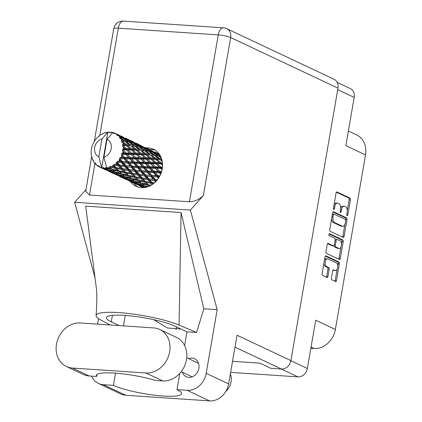 <?xml version="1.0" encoding="UTF-8"?>
<svg xmlns="http://www.w3.org/2000/svg" width="422" height="422" viewBox="0 0 422 422"><rect width="100%" height="100%" fill="white"/><g stroke="black" fill="none" stroke-linecap="round" stroke-linejoin="round"><path stroke-width="0.63" d="M333.016 270.048L335.052 270.491A3.909 2.015 93.8 0 0 335.448 270.597A3.909 2.015 93.8 0 0 337.684 267.221A3.909 2.015 93.8 0 0 336.366 262.906L327.862 258.897A3.909 2.015 93.8 0 0 327.467 258.797L326.195 258.707A3.909 2.015 93.8 0 0 324.481 260.163M327.467 258.797A3.909 2.015 93.8 0 0 325.288 261.788A3.909 2.015 93.8 0 0 326.549 266.488L328.722 267.511A1.461 0.754 93.8 0 1 329.192 269.268L327.957 276.426A1.461 0.754 93.8 0 1 327.14 277.544A1.461 0.754 93.8 0 1 326.992 277.507L322.619 275.445A1.461 0.754 93.8 0 1 322.144 273.688L325.035 256.956A1.461 0.754 93.8 0 1 325.853 255.837A1.461 0.754 93.8 0 1 326 255.874L338.913 261.962A1.461 0.754 93.8 0 1 339.388 263.718L336.498 280.451A1.461 0.754 93.8 0 1 335.68 281.569A1.461 0.754 93.8 0 1 335.532 281.532L331.908 279.823A1.461 0.754 93.8 0 1 331.439 278.066L332.673 270.903A1.461 0.754 93.8 0 1 333.491 269.785A1.461 0.754 93.8 0 1 333.638 269.827L335.052 270.491M328.917 234.474A1.023 0.527 93.8 0 0 329.25 235.708L334.704 238.277A1.461 0.754 93.8 0 1 335.173 240.034L334.356 244.781A1.461 0.754 93.8 0 1 333.538 245.899A1.461 0.754 93.8 0 1 333.391 245.862L328.152 243.394A1.461 0.754 93.8 0 0 328.005 243.357A1.461 0.754 93.8 0 0 327.192 244.475L325.953 251.633A1.461 0.754 93.8 0 0 326.428 253.39L339.341 259.477A1.461 0.754 93.8 0 0 339.488 259.519A1.461 0.754 93.8 0 0 340.306 258.401L343.197 241.664A1.461 0.754 93.8 0 0 342.722 239.907L329.593 233.719A1.023 0.527 93.8 0 0 329.487 233.693A1.023 0.527 93.8 0 0 328.917 234.474M330.236 231.34L343.149 237.428A1.461 0.754 93.8 0 0 343.297 237.465A1.461 0.754 93.8 0 0 344.115 236.346L347.005 219.614A1.461 0.754 93.8 0 0 346.531 217.857L333.617 211.77A1.461 0.754 93.8 0 0 333.47 211.733A1.461 0.754 93.8 0 0 332.652 212.852L329.761 229.584A1.461 0.754 93.8 0 0 330.236 231.34M347.153 212.472L346.815 214.423A1.023 0.527 93.8 0 0 347.248 215.679A1.023 0.527 93.8 0 0 347.818 214.898L350.424 199.828A1.461 0.754 93.8 0 0 349.949 198.071L337.036 191.989A1.461 0.754 93.8 0 0 336.888 191.947A1.461 0.754 93.8 0 0 336.07 193.065L333.47 208.136A1.023 0.527 93.8 0 0 333.902 209.391A1.023 0.527 93.8 0 0 334.472 208.61L334.81 206.659A4.674 2.411 93.8 0 1 337.421 203.077A4.674 2.411 93.8 0 1 337.89 203.204L338.966 203.71A4.674 2.411 93.8 0 1 340.48 209.328L340.143 211.28A1.023 0.527 93.8 0 0 340.575 212.535A1.023 0.527 93.8 0 0 341.145 211.754L341.482 209.803A4.674 2.411 93.8 0 1 344.094 206.221A4.674 2.411 93.8 0 1 344.563 206.347L345.639 206.854A4.674 2.411 93.8 0 1 347.153 212.472M290.895 360.694L307.369 368.459L315.703 320.203L335.369 329.466L365.515 154.937L345.85 145.674L354.185 97.419L337.711 89.654M310.856 348.282L314.073 348.498L311.061 347.079M348.377 131.031L356.59 134.903A20.826 17.487 115.2 0 1 365.515 154.937M335.369 329.466A20.826 17.487 115.2 0 1 314.073 348.498M307.369 368.459A9.226 7.744 115.2 0 1 297.937 376.883L230.623 372.357M344.094 206.221L342.822 206.136A4.674 2.411 93.8 0 0 340.596 208.289M337.421 203.077L336.149 202.993A4.674 2.411 93.8 0 0 334.029 204.876M347.274 210.604L349.147 199.743A1.461 0.754 93.8 0 0 348.677 197.987L336.413 192.21M345.676 219.841L345.734 219.524A1.461 0.754 93.8 0 0 345.259 217.773L333 211.992M342.495 237.117A1.461 0.754 93.8 0 0 342.843 236.262L344.879 224.451M345.729 220.701A1.023 0.527 93.8 0 0 345.396 219.472L334.06 214.128A1.023 0.527 93.8 0 0 333.96 214.102A1.023 0.527 93.8 0 0 333.391 214.882L333.032 216.94A4.674 2.411 93.8 0 0 334.546 222.558L342.295 226.213A4.674 2.411 93.8 0 0 342.764 226.334A4.674 2.411 93.8 0 0 345.375 222.753L345.729 220.701M332.789 214.044A1.023 0.527 93.8 0 0 332.689 214.012A1.023 0.527 93.8 0 0 332.436 214.118M331.639 218.728A4.674 2.411 93.8 0 0 333.274 222.473L334.546 222.558M342.764 226.334L341.493 226.25A4.674 2.411 93.8 0 1 341.023 226.123L333.274 222.473M329.081 233.994L341.451 239.823A1.461 0.754 93.8 0 1 341.925 241.579L341.503 244M340.997 246.928L339.035 258.311L340.306 258.401M338.687 259.171A1.461 0.754 93.8 0 0 339.035 258.311M327.535 243.615L332.119 245.778A1.461 0.754 93.8 0 0 332.267 245.815A1.461 0.754 93.8 0 0 332.42 245.799M338.829 248.426A3.909 2.015 93.8 0 0 339.219 248.526A3.909 2.015 93.8 0 0 341.456 245.15A3.909 2.015 93.8 0 0 340.137 240.835L337.141 239.427A1.461 0.754 93.8 0 0 336.993 239.385A1.461 0.754 93.8 0 0 336.181 240.503L335.358 245.256A1.461 0.754 93.8 0 0 335.833 247.012L338.829 248.426L337.553 248.336A3.909 2.015 93.8 0 0 337.948 248.442L339.219 248.526M335.87 239.337A1.461 0.754 93.8 0 0 335.722 239.3A1.461 0.754 93.8 0 0 335.216 239.612M334.045 245.588A1.461 0.754 93.8 0 0 334.562 246.928L335.833 247.012M337.553 248.336L334.562 246.928M333.781 270.407A3.909 2.015 93.8 0 0 334.177 270.513L335.448 270.597M323.922 263.412A3.909 2.015 93.8 0 0 325.278 266.398L326.549 266.488M326.343 277.201A1.461 0.754 93.8 0 0 326.686 276.341L327.92 269.178A1.461 0.754 93.8 0 0 327.451 267.421L325.278 266.398M337.721 265.892L338.112 263.629A1.461 0.754 93.8 0 0 337.642 261.877L325.378 256.096M334.878 281.221A1.461 0.754 93.8 0 0 335.226 280.366L337.162 269.141M176.449 326.886L175.979 329.603M337.215 82.406L350.234 88.546A9.226 7.744 115.2 0 1 354.185 97.419M80.217 322.972A23.21 19.486 -64.8 0 0 56.485 344.178A23.21 19.486 -64.8 0 0 66.428 366.502A23.21 19.486 -64.8 0 0 72.431 368.047L145.922 372.99A23.21 19.486 -64.8 0 0 168.784 355.335A23.21 19.486 -64.8 0 0 159.706 329.461A23.21 19.486 -64.8 0 0 153.708 327.915L80.217 322.972M230.38 373.76A14.875 12.491 115.2 0 1 231.066 381.757A14.875 12.491 115.2 0 1 225.733 391.584M182.304 372.135A9.896 8.308 -64.8 0 0 186.213 376.693A9.896 8.308 -64.8 0 0 198.883 368.311A9.896 8.308 -64.8 0 0 194.647 358.795A9.896 8.308 -64.8 0 0 188.645 358.679M130.351 181.539A20.456 17.175 -64.8 0 0 136.026 186.276A20.456 17.175 -64.8 0 0 162.233 168.948A20.456 17.175 -64.8 0 0 153.471 149.267A20.456 17.175 -64.8 0 0 146.202 147.895M149.794 149.625A20.456 17.175 115.2 0 1 155.238 150.253M66.428 366.502L83.24 374.425A23.21 19.486 -64.8 0 0 89.242 375.97L96.585 376.466A37.194 6.309 -170.2 0 1 96.279 375.385A37.194 6.309 -170.2 0 1 117.279 373.301A37.194 6.309 -170.2 0 1 155.391 380.422L162.734 380.913A23.21 19.486 -64.8 0 0 185.596 363.258A23.21 19.486 -64.8 0 0 176.523 337.384L159.706 329.461M337.98 88.124L230.665 37.553A9.226 7.744 115.2 0 0 226.714 28.68L334.029 79.252A9.226 7.744 115.2 0 1 337.98 88.124L290.911 360.61L237.037 335.221L228.629 383.909A18.594 15.614 115.2 0 1 209.613 400.9L125.693 395.256A18.594 15.614 115.2 0 1 120.887 394.016L98.447 383.445A18.594 15.614 -64.8 0 0 103.253 384.679L125.693 395.256M97.63 324.143L98.579 318.673M91.574 376.129A18.594 15.614 -64.8 0 0 98.447 383.445M115.533 373.164L113.428 385.365L103.253 384.679M209.613 400.9L187.173 390.324L176.997 389.638L179.809 373.359M187.173 390.324A18.594 15.614 -64.8 0 0 206.184 373.333L217.182 309.679L203.831 308.783L196.599 332.494L186.978 331.85L184.625 345.491M179.065 325.082A46.119 7.823 -170.2 0 0 128.378 313.477A46.119 7.823 -170.2 0 0 96.084 315.561C96.97 303.049 97.071 293.976 96.385 288.342L85.692 206.136L181.059 212.551L179.065 325.082L196.599 332.494M203.831 308.783L181.059 212.551M217.182 309.679L190.38 210.072L74.673 202.291L85.967 189.615M95.034 277.966L74.673 202.291M290.911 360.61A9.226 7.744 115.2 0 1 281.479 369.039L270.929 368.327L259.963 363.157L232.527 361.316M190.38 210.072L203.393 195.47C199.221 199.548 194.568 201.647 189.431 201.758L89.49 195.038L85.666 191.335L91.621 156.884M137.915 187.009A20.456 17.175 115.2 0 1 133.98 183.227M113.428 385.365A37.194 6.309 -170.2 0 0 154.146 395.129A37.194 6.309 -170.2 0 0 181.645 393.731A37.194 6.309 -170.2 0 0 176.997 389.638M153.64 319.644L167.439 327.978L181.017 329.039M119.204 325.594L111.292 321.865A37.194 6.309 9.8 0 1 106.434 317.671A37.194 6.309 9.8 0 1 134.143 316.3A37.194 6.309 9.8 0 1 174.872 326.143L186.761 331.745A37.194 6.309 9.8 0 1 186.978 331.85M96.084 315.561L96.084 315.561A46.119 7.823 -170.2 0 0 100.473 319.797L110.163 324.987M96.928 374.467L96.585 376.466M105.637 168.869L103.622 168.141A18.594 15.614 -64.8 0 0 104.202 168.193A18.594 15.614 -64.8 0 0 104.788 168.22L105.637 168.869L107.288 168.863L106.544 169.533L108.565 170.899L103.886 168.958L102.077 167.882L101.517 166.912L100.89 167.55L101.781 168.035L99.814 167.144L99.091 165.983L98.711 166.611L104.909 169.512M115.428 173.484L110.701 171.738L108.691 170.309L113.444 171.923L115.428 173.484L117.079 173.479L116.335 174.149L118.36 175.515L111.624 172.34L116.335 174.149M125.223 178.1L120.497 176.354L118.487 174.924L123.24 176.538L125.223 178.1L126.88 178.095L126.131 178.764L128.156 180.131L121.415 176.955L126.131 178.764M135.019 182.715L130.287 180.964L128.283 179.54L133.03 181.149L135.019 182.715L136.675 182.715L135.931 183.38L137.947 184.746L131.21 181.571L135.931 183.38M144.815 187.331L140.088 185.585L138.078 184.156L142.831 185.77L144.815 187.331L145.701 187.321M159.168 154.025L155.08 152.089M159.785 154.932L156.488 153.096L159.284 154.183M160.924 157.074L159.252 155.971L160.508 156.209M162.001 160.255L161.188 159.632L161.853 159.685M162.544 164.163L162.175 163.841L162.528 163.852M153.144 183.908L152.917 183.644L153.392 183.718M149.504 186.06L149.045 185.59L150.026 185.812M145.954 187.262L144.994 186.455L146.872 187.03M143.543 187.626L141.011 186.186L144.472 187.532M138.959 185.59L143.311 187.642M98.711 166.611A18.594 15.614 -64.8 0 1 98.431 166.447L98.036 165.392L97.398 165.788A18.594 15.614 -64.8 0 1 96.48 165.081L96 163.815L95.572 164.232A18.594 15.614 -64.8 0 1 95.34 163.994L95.15 162.929L94.523 163.04A18.594 15.614 -64.8 0 1 93.832 162.074L93.6 160.777L93.167 160.972A18.594 15.614 -64.8 0 1 93.009 160.666L93.004 159.648L92.455 159.484A18.594 15.614 -64.8 0 1 92.028 158.319L92.038 157.058L91.653 157.031A18.594 15.614 -64.8 0 1 91.574 156.678L91.738 155.76L91.326 155.338A18.594 15.614 -64.8 0 1 91.184 154.051L91.416 152.896L91.126 152.653A18.594 15.614 -64.8 0 1 91.126 152.279L91.199 150.865A18.594 15.614 -64.8 0 1 91.352 149.536L91.611 148.117A18.594 15.614 -64.8 0 1 91.701 147.742L92.08 146.344A18.594 15.614 -64.8 0 1 92.529 145.057L93.088 143.712A18.594 15.614 -64.8 0 1 93.251 143.359L93.927 142.066A18.594 15.614 -64.8 0 1 94.628 140.901L95.456 139.708A18.594 15.614 -64.8 0 1 95.688 139.402L96.612 138.289A18.594 15.614 -64.8 0 1 97.529 137.319L98.574 136.359A18.594 15.614 -64.8 0 1 98.859 136.116L99.233 136.185L99.967 135.262A18.594 15.614 -64.8 0 1 101.048 134.544L101.639 134.586L102.24 133.874A18.594 15.614 -64.8 0 1 102.562 133.711L102.831 133.985L103.791 133.167A18.594 15.614 -64.8 0 1 104.957 132.751L105.437 133.062L106.223 132.413A18.594 15.614 -64.8 0 1 106.56 132.339L106.687 132.793L107.832 132.139A18.594 15.614 -64.8 0 1 107.858 132.133L101.797 167.228M99.814 167.144A18.594 15.614 -64.8 0 0 100.89 167.55M101.465 166.906L98.848 156.831A9.669 8.118 -64.8 0 1 94.67 147.51A9.669 8.118 -64.8 0 1 101.934 138.959L107.858 132.133A18.594 15.614 -64.8 0 1 109.018 132.049L109.556 132.766L110.274 132.065A18.594 15.614 -64.8 0 1 110.606 132.086L111.07 132.867L111.841 132.239A18.594 15.614 -64.8 0 1 112.943 132.476L107.024 139.302L103.933 157.174A9.669 8.118 -64.8 0 0 111.202 148.623A9.669 8.118 -64.8 0 0 107.024 139.302M99.244 136.169L98.859 136.116M149.736 149.694L145.279 147.473M155.987 153.075L156.488 153.096M157.016 153.27L156.689 152.875M154.463 152.004L154.542 152.986M103.037 133.806L102.562 133.711M139.946 145.078L135.483 142.852M148.95 149.293L153.423 151.651L151.097 150.955L146.687 148.475L148.95 149.293M155.433 152.764L159.801 155.291L157.337 154.742L153.065 152.115L155.433 152.764M158.218 155.866L159.252 155.971M160.45 156.093L159.801 155.291M157.337 154.742L157.195 155.75L156.187 154.531L153.592 154.125L149.451 151.356L151.962 151.857L156.187 154.531M152.295 152.062L153.065 152.115M153.998 152.353L153.423 151.651M151.097 150.955L151.06 151.952L150.005 150.675L147.542 150.126L143.269 147.5L145.637 148.148L150.005 150.675M146.191 148.454L146.687 148.475M147.22 148.655L146.893 148.259M144.662 147.389L144.746 148.37M107.177 132.508L106.56 132.339M133.959 142.124L130.356 140.468L133.959 142.124M139.154 144.672L143.633 147.035L141.296 146.339L136.892 143.86L139.154 144.672M161.489 158.503L159.416 158.297L155.433 155.407L158.081 155.776L161.294 157.965M155.433 155.407L153.334 155.117L155.433 155.407M159.416 158.297L159.052 159.263L161.821 159.563M162.407 162.496L160.555 162.438L156.905 159.374L161.188 159.632M153.592 154.125L153.334 155.117L152.374 153.967L149.615 153.677L145.848 150.818L143.538 150.501L148.286 151.16L152.374 153.967M148.423 151.25L149.451 151.356M147.542 150.126L147.394 151.129L146.397 149.915L143.797 149.509L139.656 146.74L142.161 147.241L146.397 149.915M142.499 147.447L143.269 147.5M144.203 147.737L143.633 147.035M141.296 146.339L141.264 147.336L140.209 146.054L137.751 145.516L133.473 142.884L135.847 143.533L140.209 146.054M136.396 143.839L136.892 143.86M137.424 144.039L137.092 143.638M134.871 142.773L134.95 143.754M130.145 140.463L125.693 138.237M111.593 132.439L110.606 132.086M109.857 132.756L109.018 132.049M129.354 140.057L133.837 142.42L131.5 141.723L127.101 139.244L129.354 140.057M154.199 155.27L158.123 158.187L155.212 158.002L151.387 155.011L154.199 155.27L151.387 155.011M159.875 159.537L162.243 161.41M160.555 162.438L160.001 163.303L162.502 163.419M162.491 166.922L160.692 166.906L157.395 163.762L160.708 163.81L160.001 163.303L162.175 163.841M155.212 158.002L154.753 158.925L159.052 159.263L158.123 158.187M155.523 159.321L159.115 162.396L155.86 162.343L152.379 159.226L155.523 159.321L154.753 158.925L156.905 159.374M149.615 153.677L149.256 154.642L148.333 153.571L145.416 153.386L141.597 150.396L144.398 150.654L148.333 153.571M143.797 149.509L143.538 150.501L142.578 149.351L139.824 149.066L136.037 146.202L133.742 145.88L138.49 146.545L142.578 149.351M138.627 146.634L139.656 146.74M137.751 145.516L137.604 146.518L136.601 145.3L133.996 144.888L129.865 142.124L132.366 142.62L136.601 145.3M132.698 142.826L133.473 142.884M134.412 143.121L133.837 142.42M131.5 141.723L131.469 142.72L130.414 141.439L127.956 140.895L123.678 138.263L126.051 138.917L130.414 141.439M124.168 137.514L120.56 135.847L124.168 137.514M127.629 139.424L127.302 139.023M125.076 138.158L125.155 139.139M126.605 139.228L127.101 139.244M115.554 133.468L114.446 132.967A18.594 15.614 -64.8 0 0 114.146 132.851L113.08 133.22L112.969 132.482A18.594 15.614 -64.8 0 0 112.943 132.476M120.349 135.847L115.897 133.621M102.077 167.882A18.594 15.614 -64.8 0 0 102.398 167.951L106.544 169.533M103.622 168.141L103.179 167.344L102.398 167.951M106.049 168.193A18.594 15.614 -64.8 0 0 106.386 168.172L110.58 169.407L112.547 171.163L107.789 169.618L105.495 167.497L104.788 168.22M106.882 167.566L106.386 168.172M113.845 133.025L112.969 132.482M150.079 154.921L153.851 157.933L150.76 157.817L147.114 154.758L150.079 154.921L144.957 154.304L147.114 154.758M160.708 163.81L162.56 165.487M114.446 132.967L114.214 133.653L115.565 133.463L117.506 134.412L116.567 134.027L116.44 134.903L117.58 134.724L119.563 135.441L124.042 137.804L121.71 137.108L117.843 134.924L117.406 135.647L118.777 135.736L120.623 136.828L119.584 136.58L119.21 137.525L122.575 138.005L126.806 140.679L124.205 140.278L120.576 137.836L119.938 138.543L121.262 138.917L122.992 140.12L121.831 139.988L121.204 140.932L124.812 141.423L128.742 144.34L125.825 144.15L122.475 141.523L121.657 142.156L124.464 144.087L123.166 144.034L122.306 144.904L123.382 145.384L126.136 145.469L129.728 148.549L126.473 148.491L123.419 145.754L122.454 146.26L124.954 148.475L123.504 148.46L122.443 149.198L123.403 149.879L126.463 149.9L129.707 153.049L126.099 153.022L123.356 150.253L122.28 150.596L124.421 153.007L122.828 152.991L121.605 153.534L122.412 154.383L125.777 154.431L128.678 157.548L124.733 157.459L122.285 154.747L121.135 154.89L122.907 157.406L119.848 157.649L120.476 158.625L124.115 158.783L126.7 161.768L122.459 161.526L120.275 158.957L119.104 158.878L119.473 160.165L120.502 161.389L117.279 161.278L117.712 162.328L121.583 162.676L123.91 165.45L119.421 164.96L117.448 162.607L116.314 162.306L116.425 163.594L117.363 164.707L114.067 164.2L114.293 165.271L118.345 165.867L120.47 168.352L115.807 167.55L113.987 165.471L112.927 164.955L112.811 166.178L113.676 167.149L110.4 166.226L110.437 167.26L114.599 168.162L116.599 170.298L111.846 169.138L109.171 166.664L108.844 167.75L109.688 168.568L107.657 168.003L106.555 167.249L103.933 157.174M107.657 168.003A18.594 15.614 -64.8 0 0 108.844 167.75M110.105 167.376A18.594 15.614 -64.8 0 0 110.437 167.26M111.677 166.748A18.594 15.614 -64.8 0 0 112.811 166.178M113.987 165.471A18.594 15.614 -64.8 0 0 114.293 165.271M115.417 164.443A18.594 15.614 -64.8 0 0 116.425 163.594M117.448 162.607A18.594 15.614 -64.8 0 0 117.712 162.328M118.651 161.246A18.594 15.614 -64.8 0 0 119.473 160.165M120.275 158.957A18.594 15.614 -64.8 0 0 120.476 158.625M121.177 157.343A18.594 15.614 -64.8 0 0 121.752 156.108M122.285 154.747A18.594 15.614 -64.8 0 0 122.412 154.383M122.828 152.991A18.594 15.614 -64.8 0 0 123.129 151.672M123.356 150.253A18.594 15.614 -64.8 0 0 123.403 149.879M123.504 148.46A18.594 15.614 -64.8 0 0 123.509 147.141M123.419 145.754A18.594 15.614 -64.8 0 0 123.382 145.384M123.166 144.034A18.594 15.614 -64.8 0 0 122.876 142.8M122.475 141.523A18.594 15.614 -64.8 0 0 122.348 141.196M121.831 139.988A18.594 15.614 -64.8 0 0 121.262 138.917M120.576 137.836A18.594 15.614 -64.8 0 0 120.375 137.561M119.584 136.58A18.594 15.614 -64.8 0 0 118.777 135.736M117.843 134.924A18.594 15.614 -64.8 0 0 117.58 134.724M116.567 134.027A18.594 15.614 -64.8 0 0 115.565 133.463M160.692 166.906L159.98 167.618L162.417 167.682M161.658 171.453L159.817 171.427L156.863 168.299L160.529 168.325L159.98 167.618L162.153 168.336M155.86 162.343L155.222 163.135L160.001 163.303L159.115 162.396M155.85 163.747L159.094 166.896L155.486 166.869L152.358 163.72L155.85 163.747L155.222 163.135L157.395 163.762M150.76 157.817L150.206 158.688L154.753 158.925L153.851 157.933M150.912 159.194L154.336 162.322L150.897 162.291L147.6 159.147L150.912 159.194L150.206 158.688L152.379 159.226M145.416 153.386L144.957 154.304L144.05 153.318L140.969 153.207L137.314 150.142L140.289 150.306L144.05 153.318M144.398 150.654L141.597 150.396M139.824 149.066L139.466 150.032L138.537 148.955L135.62 148.766L131.801 145.785L134.602 146.033L138.537 148.955M133.996 144.888L133.742 145.88L132.782 144.735L130.029 144.451L126.257 141.586L123.947 141.27L128.694 141.929L132.782 144.735M128.837 142.019L129.865 142.124M127.956 140.895L127.808 141.903L126.806 140.679M124.617 138.506L124.042 137.804M121.71 137.108L121.673 138.105L120.623 136.828M122.907 138.21L123.678 138.263M117.838 134.808L117.506 134.412M145.727 154.7L149.325 157.786L146.059 157.722L142.583 154.61L145.727 154.7L144.957 154.304L140.415 154.072L142.583 154.61M160.529 168.325L162.053 169.871M159.817 171.427L158.994 171.939L161.484 172.023M159.943 175.795L157.986 175.71L155.349 172.693L159.347 172.804L158.994 171.939L161.125 172.841M155.486 166.869L154.71 167.492L159.98 167.618L159.094 166.896M155.164 168.283L158.06 171.395L154.12 171.311L151.324 168.22L155.164 168.283L154.71 167.492L156.863 168.299M150.897 162.291L150.185 163.003L155.222 163.135L154.336 162.322M150.733 163.71L153.808 166.859L150.021 166.811L147.072 163.683L150.733 163.71L150.185 163.003L152.358 163.72M146.059 157.722L145.421 158.519L150.206 158.688L149.325 157.786M146.054 159.131L149.298 162.28L145.69 162.254L142.562 159.105L146.054 159.131L145.421 158.519L147.6 159.147M140.969 153.207L140.415 154.072L139.529 153.17L136.264 153.107L132.793 149.995L135.926 150.084L139.529 153.17M140.289 150.306L135.156 149.689L137.314 150.142M135.62 148.766L135.156 149.689L134.259 148.702L131.173 148.591L127.518 145.527L130.493 145.69L134.259 148.702M134.602 146.033L131.801 145.785M130.029 144.451L129.67 145.411L128.742 144.34M124.205 140.278L123.947 141.27L122.992 140.12M141.122 154.579L144.54 157.707L141.106 157.675L137.804 154.531L141.122 154.579L140.415 154.072L135.626 153.903L137.804 154.531M159.347 172.804L160.661 174.26M157.986 175.71L157.095 175.995L159.753 176.153M157.464 179.677L155.307 179.492L152.949 176.676L157.232 176.955L157.095 175.995L159.152 177.061M154.12 171.311L153.255 171.712L158.994 171.939L158.06 171.395M153.502 172.63L156.087 175.621L151.846 175.373L149.351 172.445L153.502 172.63L153.255 171.712L155.349 172.693M150.021 166.811L149.193 167.323L154.71 167.492L153.808 166.859M149.546 168.188L152.295 171.253L148.185 171.095L145.558 168.077L149.546 168.188L149.193 167.323L151.324 168.22M145.69 162.254L144.915 162.871L150.185 163.003L149.298 162.28M145.368 163.662L148.27 166.78L144.324 166.69L141.534 163.604L145.368 163.662L144.915 162.871L147.072 163.683M141.106 157.675L140.394 158.387L145.421 158.519L144.54 157.707M140.943 159.094L144.007 162.238L140.231 162.196L137.271 159.062L140.943 159.094L140.394 158.387L142.562 159.105M136.264 153.107L135.626 153.903L134.745 153.091L131.311 153.059L128.008 149.915L131.326 149.963L134.745 153.091M135.926 150.084L135.156 149.689L130.62 149.457L132.793 149.995M131.173 148.591L130.62 149.457L129.728 148.549M130.493 145.69L125.366 145.073L127.518 145.527M125.825 144.15L125.366 145.073L124.464 144.087M124.812 141.423L121.204 140.932M136.259 154.515L139.508 157.664L135.889 157.638L132.772 154.489L136.259 154.515L135.626 153.903L139.508 157.664M157.232 176.955L158.424 178.358M155.307 179.492L157.337 179.835M154.415 182.884L151.957 182.531L149.805 179.994L154.325 180.526L154.415 179.524L156.356 180.743M151.846 175.373L157.095 175.995L156.087 175.621M150.97 176.523L153.292 179.297L148.808 178.807L146.555 176.122L150.97 176.523L150.949 175.531L152.949 176.676M148.185 171.095L147.299 171.379L153.255 171.712L152.295 171.253M147.436 172.34L149.889 175.235L145.511 174.872L143.153 172.06L147.436 172.34L147.299 171.379L149.351 172.445M144.324 166.69L143.459 167.091L149.193 167.323L148.27 166.78M143.707 168.014L146.297 171.005L142.05 170.757L139.555 167.829L143.707 168.014L143.459 167.091L145.558 168.077M140.231 162.196L139.402 162.707L144.915 162.871L144.007 162.238M139.756 163.572L142.494 166.637L138.395 166.479L135.757 163.462L139.756 163.572L139.402 162.707L141.534 163.604M135.889 157.638L135.114 158.255L140.394 158.387L149.193 167.323L158.751 177.868M135.567 159.047L138.474 162.164L134.523 162.074L131.738 158.994L135.567 159.047L135.114 158.255L137.271 159.062M131.311 153.059L130.598 153.772L135.626 153.903L134.966 153.302M131.142 154.478L134.212 157.622L130.435 157.58L127.476 154.447L131.142 154.478L130.598 153.772L132.772 154.489M131.326 149.963L130.62 149.457L125.83 149.288L128.008 149.915M126.473 148.491L125.83 149.288L124.954 148.475M126.136 145.469L125.366 145.073L122.306 144.904M154.325 180.526L155.481 181.903M151.957 182.531L151.113 182.315L152.917 183.644M148.808 178.807L153.292 179.297M147.732 179.719L149.852 182.198L145.194 181.402L143.116 179.028L147.732 179.719L147.932 178.717L149.805 179.994M145.511 174.872L149.889 175.235M144.524 175.911L146.745 178.553L142.156 177.91L140.009 175.378L144.524 175.911L144.614 174.908L146.555 176.122M142.05 170.757L147.299 171.379L146.297 171.005M141.175 171.907L143.501 174.682L139.012 174.191L136.76 171.506L141.175 171.907L141.154 170.915L143.153 172.06M138.395 166.479L137.509 166.764L143.459 167.091L142.494 166.637M137.646 167.724L140.088 170.62L135.72 170.261L133.352 167.444L137.646 167.724L137.509 166.764L139.555 167.829M134.523 162.074L133.663 162.475L139.402 162.707L138.474 162.164M133.906 163.398L136.501 166.389L132.25 166.136L129.765 163.214L133.906 163.398L133.663 162.475L135.757 163.462M130.435 157.58L129.607 158.092L135.114 158.255L134.212 157.622M129.96 158.957L132.698 162.022L128.599 161.863L125.962 158.846L129.96 158.957L129.607 158.092L131.738 158.994M126.099 153.022L125.323 153.64L130.598 153.772L129.707 153.049M125.777 154.431L125.323 153.64L127.476 154.447M126.463 149.9L139.402 162.707L156.008 181.365M122.443 149.198L125.83 149.288L125.176 148.686M151.076 185.258L148.138 184.636L146.123 182.436L150.802 183.296L152.025 184.678M148.138 184.636L149.045 185.59M150.802 183.296L151.113 182.315L149.852 182.198M145.194 181.402L144.398 181.064L146.123 182.436M146.84 178.564L147.172 178.606M142.156 177.91L141.312 177.694L143.116 179.028M139.012 174.191L143.501 174.682M137.936 175.098L140.062 177.588L135.399 176.781L133.32 174.413L137.936 175.098L138.136 174.101L140.009 175.378M135.72 170.261L140.088 170.62M134.734 171.295L136.95 173.933L132.366 173.3L130.213 170.762L134.734 171.295L134.824 170.293L136.76 171.506M132.25 166.136L131.353 166.3L137.509 166.764L136.501 166.389M131.379 167.291L133.705 170.066L129.211 169.575L126.969 166.89L131.379 167.291L131.353 166.3L133.352 167.444M128.599 161.863L127.713 162.148L133.663 162.475L132.698 162.022M127.85 163.108L130.298 166.004L125.925 165.64L123.556 162.829L127.85 163.108L127.713 162.148L129.765 163.214M124.733 157.459L123.868 157.86L129.607 158.092L128.678 157.548M124.115 158.783L123.868 157.86L125.962 158.846M121.605 153.534L125.323 153.64L124.421 153.007M141.006 178.675L143.063 180.996L138.342 180.015L136.327 177.82L141.006 178.675L141.312 177.694L140.062 177.588M143.986 182.009L145.986 184.145L141.238 182.984L139.249 180.975L143.986 182.009L144.398 181.064L143.063 180.996M147.805 186.74L144.097 185.675L142.13 183.855L146.888 185.079L148.359 186.54M141.238 182.984L142.451 184.161L140.563 182.425L139.07 182.415L134.301 181.059L132.334 179.239L137.092 180.458L139.07 182.415M144.245 185.717L144.994 186.455M146.888 185.079L147.399 184.182L145.986 184.145M138.342 180.015L139.249 180.975M135.399 176.781L134.602 176.449L136.327 177.82M137.039 173.943L137.372 173.985M132.366 173.3L131.522 173.083L133.32 174.413M129.211 169.575L133.705 170.066M128.135 170.483L130.266 172.973L125.603 172.165L123.53 169.797L128.135 170.483L128.335 169.486L130.213 170.762M125.925 165.64L130.298 166.004M124.938 166.679L127.154 169.317L122.57 168.679L120.418 166.141L124.938 166.679L125.028 165.677L126.969 166.89M122.459 161.526L127.713 162.148L126.7 161.768M121.583 162.676L121.562 161.684L123.556 162.829M119.848 157.649L123.868 157.86L122.907 157.406M131.216 174.064L133.268 176.38L128.552 175.404L126.531 173.205L131.216 174.064L131.522 173.083L130.266 172.973M134.185 177.393L136.195 179.535L131.437 178.369L129.454 176.359L134.185 177.393L134.602 176.449L133.268 176.38M131.437 178.369L132.65 179.535L130.767 177.81L129.274 177.794L124.511 176.443L122.538 174.624L127.302 175.847L129.274 177.794M139.967 183.259L141.929 185.015L137.176 183.464L135.198 181.84L139.967 183.259L140.563 182.425L137.604 179.566L136.195 179.535M140.663 185.807L141.011 186.186M142.831 185.77L143.506 185.015L141.929 185.015M137.535 183.586L138.078 184.156M134.449 181.101L135.198 181.84M137.092 180.458L137.604 179.566L128.335 169.486L127.592 169.375M128.552 175.404L129.454 176.359M125.603 172.165L124.801 171.828L126.531 173.205M127.27 169.333L128.335 169.486L125.028 165.677L123.91 165.45M122.57 168.679L121.726 168.468L123.53 169.797M119.421 164.96L125.028 165.677L121.562 161.684L120.502 161.389M118.345 165.867L118.545 164.87L120.418 166.141M117.279 161.278L121.562 161.684L119.104 158.878M121.42 169.444L123.472 171.765L118.756 170.789L116.73 168.589L121.42 169.444L121.726 168.468L120.47 168.352M124.39 172.777L126.4 174.919L121.641 173.753L119.663 171.743L124.39 172.777L124.801 171.828L123.472 171.765M121.641 173.753L122.839 174.908L120.972 173.189L119.479 173.178L114.715 171.828L112.743 170.008L117.506 171.232L119.479 173.178M130.171 178.638L132.139 180.4L127.381 178.849L125.403 177.224L130.171 178.638L130.767 177.81L127.808 174.951L126.4 174.919M138.88 185.321L134.222 183.322L138.88 185.321L139.682 184.757M141.507 186.498L140.964 186.498M138.875 184.741L137.947 184.746M130.867 181.186L131.21 181.571M133.03 181.149L133.711 180.394L132.139 180.4M127.739 178.97L128.283 179.54M124.654 176.486L125.403 177.224M127.302 175.847L127.808 174.951L118.545 164.87L117.796 164.759M118.756 170.789L119.663 171.743M115.807 167.55L115.011 167.218L116.73 168.589M117.469 164.717L118.545 164.87L116.314 162.306M111.846 169.138L113.054 170.303L111.176 168.578L109.688 168.568M120.37 174.022L122.343 175.784L117.58 174.228L115.607 172.609L120.37 174.022L120.972 173.189L118.012 170.335L116.599 170.298M129.085 180.706L124.432 178.706L129.085 180.706L129.886 180.141M129.158 180.975L134.296 183.359M131.711 181.882L131.168 181.882M129.079 180.125L128.156 180.131M121.072 176.575L121.415 176.955M123.24 176.538L123.92 175.784L122.343 175.784M117.944 174.355L118.487 174.924M114.858 171.87L115.607 172.609M117.506 171.232L118.012 170.335L115.011 167.218L113.676 167.149M114.599 168.162L115.011 167.218L112.927 164.955M119.289 176.09L114.631 174.091L119.289 176.09L120.096 175.526M119.363 176.354L124.49 178.743M121.911 177.266L121.367 177.266M119.284 175.51L118.36 175.515M111.281 171.96L111.624 172.34M113.444 171.923L114.125 171.163L112.547 171.163M108.148 169.739L108.691 170.309M110.58 169.407L111.176 168.578L109.171 166.664M109.493 171.474L104.835 169.475L109.493 171.474L110.3 170.91M109.572 171.743L114.694 174.128M112.115 172.651L111.572 172.651M109.488 170.894L108.565 170.899M101.934 138.959L98.848 156.831M102.324 168.035L101.781 168.035M97.398 165.788L98.363 166.12M95.572 164.232L96.327 164.68M94.523 163.04L95.604 163.24M93.167 160.972L93.695 161.341M91.653 157.031L92.033 157.337M91.126 152.653L91.41 152.917M121.135 154.89L141.312 177.694L149.377 186.118M122.28 150.596L133.663 162.475L152.79 184.161M144.751 157.907L160.814 173.89M154.552 162.528L162.09 169.686M297.937 376.883L281.252 369.023M340.406 209.729L341.482 209.803M340.116 211.68L341.145 211.754M333.733 206.585L334.81 206.659M333.443 208.537L334.472 208.61M336.735 191.968L337.036 191.989M348.677 197.987L349.949 198.071M349.147 199.743L350.424 199.828M346.789 214.83L347.818 214.898M333.317 211.749L333.617 211.77M345.259 217.773L346.531 217.857M345.734 219.524L347.005 219.614M342.843 236.262L344.115 236.346M332.314 214.809L333.391 214.882M331.961 216.866L333.032 216.94M341.023 226.123L342.295 226.213M341.925 241.579L343.197 241.664M327.857 243.373L328.152 243.394M332.119 245.778L333.391 245.862M341.451 239.823L342.722 239.907M335.105 240.434L336.181 240.503M334.25 245.182L335.358 245.256M333.338 269.806L333.638 269.827M327.451 267.421L328.722 267.511M327.92 269.178L329.192 269.268M326.686 276.341L327.957 276.426M325.7 255.853L326 255.874M337.642 261.877L338.913 261.962M338.112 263.629L339.388 263.718M335.226 280.366L336.498 280.451M189.431 201.758L218.253 34.889L118.313 28.168L99.771 135.504M94.997 163.129L89.49 195.038M281.479 369.039L234.98 347.121M206.184 373.333L228.629 383.909M226.714 28.68A9.226 9.226 0 0 0 223.402 27.82A9.226 4.758 93.8 0 0 218.253 34.889A9.226 1.567 9.8 0 1 230.665 37.553L203.393 195.47M112.421 315.355L111.292 321.865M125.271 315.424L123.461 325.879M113.755 28.733A9.226 1.567 9.8 0 1 118.313 28.168A9.226 4.758 93.8 0 1 123.461 21.1A9.226 9.226 0 0 0 113.755 28.733L94.285 141.449M162.734 380.913L145.922 372.99M89.242 375.97L72.431 368.047M332.689 214.012L333.96 214.102M332.267 245.815L333.538 245.899M335.722 239.3L336.993 239.385M181.244 371.64L192.21 376.809M223.402 27.82L123.461 21.1M186.724 357.772L198.556 363.347M158.171 153.539L156.609 152.801M142.589 187.31L140.484 186.318M148.38 148.924L146.814 148.185M138.585 144.308L137.018 143.57M128.789 139.693L127.222 138.949M118.993 135.072L117.427 134.338M132.798 182.694L130.688 181.703M123.002 178.079L120.887 177.082M113.207 173.463L111.091 172.466M103.411 168.847L101.301 167.856"/></g></svg>
